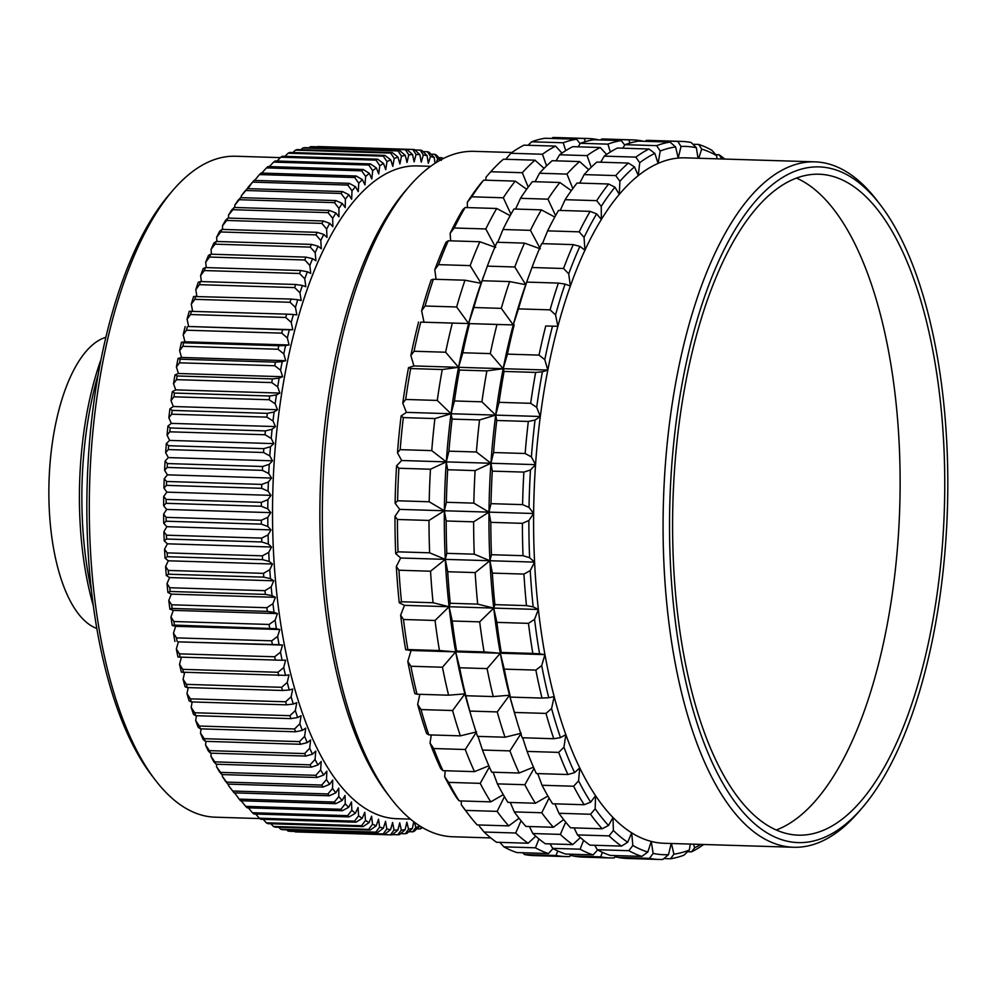 <?xml version="1.0" encoding="UTF-8"?>
<svg xmlns="http://www.w3.org/2000/svg" width="997" height="997" viewBox="0 0 997 997"><rect width="100%" height="100%" fill="white"/><g stroke="black" fill="none" stroke-linecap="round" stroke-linejoin="round"><path stroke-width="1.5" d="M776.314 829.978A330.63 135.816 91.8 0 0 895.543 398.289A330.63 135.816 91.8 0 0 796.391 178.027M677.162 609.715A330.63 135.816 -88.2 0 1 818.849 174.213A330.63 135.816 -88.2 0 1 940.183 399.672A330.63 135.816 -88.2 0 1 798.485 835.162A330.63 135.816 -88.2 0 1 677.162 609.715M674.234 612.046A337.971 138.832 91.8 0 0 861.894 808.206A337.971 138.832 91.8 0 0 943.112 397.329A337.971 138.832 91.8 0 0 880.488 205.033A337.971 138.832 91.8 0 0 725.031 247.842A337.971 138.832 91.8 0 0 674.234 612.046M880.488 205.033L877.061 200.547A342.868 140.839 91.8 0 0 814.773 161.838A342.868 140.839 91.8 0 0 667.816 613.467A342.868 140.839 91.8 0 0 793.649 847.263A342.868 140.839 91.8 0 0 858.205 812.468L861.894 808.206M814.773 161.838L685.313 157.85A342.868 140.839 91.8 0 0 678.209 158.074A342.868 140.839 91.8 0 0 658.082 163.396A342.868 140.839 91.8 0 0 638.304 175.584A342.868 140.839 91.8 0 0 619.274 194.403A342.868 140.839 91.8 0 0 601.365 219.44A342.868 140.839 91.8 0 0 584.94 250.197A342.868 140.839 91.8 0 0 570.359 286.064A342.868 140.839 91.8 0 0 557.896 326.293A342.868 140.839 91.8 0 0 547.814 370.061A342.868 140.839 91.8 0 0 540.312 416.497A342.868 140.839 91.8 0 0 535.551 464.639A342.868 140.839 91.8 0 0 533.632 513.505A342.868 140.839 91.8 0 0 534.579 562.121A342.868 140.839 91.8 0 0 538.368 609.479A342.868 140.839 91.8 0 0 544.948 654.618A342.868 140.839 91.8 0 0 554.17 696.616A342.868 140.839 91.8 0 0 565.835 734.627A342.868 140.839 91.8 0 0 579.731 767.877A342.868 140.839 91.8 0 0 595.558 795.681A342.868 140.839 91.8 0 0 612.993 817.49A342.868 140.839 91.8 0 0 631.687 832.831A342.868 140.839 91.8 0 0 651.265 841.418A342.868 140.839 91.8 0 0 664.201 843.275L793.649 847.263M698.025 158.249L696.367 147.718A354.296 145.537 91.8 0 0 681.026 146.472L678.209 158.074L675.617 146.958A354.296 145.537 91.8 0 0 660.213 151.046L658.082 163.396L654.855 153.401A354.296 145.537 91.8 0 0 639.713 162.735L638.304 175.584L634.491 166.898A354.296 145.537 91.8 0 0 619.91 181.292L619.274 194.403L614.95 187.199A354.296 145.537 91.8 0 0 601.228 206.367L601.365 219.44L596.617 213.869A354.296 145.537 91.8 0 0 584.055 237.423L584.94 250.197L579.88 246.384A354.296 145.537 91.8 0 0 568.714 273.826L570.359 286.064L565.075 284.07A354.296 145.537 91.8 0 0 555.541 314.865L557.896 326.293L552.5 326.156A354.296 145.537 91.8 0 0 544.786 359.668L547.814 370.061L542.418 371.806A354.296 145.537 91.8 0 0 536.685 407.349L540.312 416.497L535.04 420.061A354.296 145.537 91.8 0 0 531.389 456.925L535.551 464.639L530.491 469.973A354.296 145.537 91.8 0 0 529.021 507.386L533.632 513.505L528.884 520.496A354.296 145.537 91.8 0 0 529.606 557.709L534.579 562.121L530.242 570.608A354.296 145.537 91.8 0 0 533.158 606.861L538.368 609.479L534.554 619.311A354.296 145.537 91.8 0 0 539.576 653.858L544.948 654.618L541.707 665.585A354.296 145.537 91.8 0 0 548.761 697.738L554.17 696.616L551.578 708.506A354.296 145.537 91.8 0 0 560.513 737.606L565.835 734.627L563.953 747.189A354.296 145.537 91.8 0 0 574.584 772.638L579.731 767.877L578.584 780.85A354.296 145.537 91.8 0 0 590.698 802.136L595.558 795.681L595.172 808.804A354.296 145.537 91.8 0 0 608.519 825.491L612.993 817.49L613.379 830.489A354.296 145.537 91.8 0 0 627.686 842.241L631.687 832.831L632.833 845.456A354.296 145.537 91.8 0 0 647.813 852.024L651.265 841.418L653.147 853.407A354.296 145.537 91.8 0 0 668.489 854.666L671.205 843.487M716.968 158.822L716.681 155.669A354.296 145.537 91.8 0 0 701.701 149.101L698.723 158.261M693.513 844.172L694.66 847.724A354.296 145.537 91.8 0 0 700.854 844.409M671.417 843.499L673.897 854.167A354.296 145.537 91.8 0 0 689.301 850.08L690.335 844.085M533.158 606.861L526.466 605.615L494.886 604.643L493.739 608.095L538.368 609.479M530.242 570.608L523.936 574.085A359.207 147.556 91.8 0 0 526.466 605.615M534.579 562.121L489.938 560.738L492.356 573.113L523.936 574.085M529.606 557.709L523.026 555.69L491.446 554.718L489.938 560.738A342.868 140.839 91.8 0 0 493.739 608.095L496.88 622.377L528.46 623.349A359.207 147.556 91.8 0 0 532.834 653.409L501.254 652.437L500.307 653.234L504.283 669.137L535.863 670.109A359.207 147.556 91.8 0 0 542.007 698.074L510.414 697.102L509.529 695.245L514.427 712.444L546.007 713.416A359.207 147.556 91.8 0 0 553.784 738.727L522.191 737.755A359.207 147.556 -88.2 0 1 516.708 720.42A359.207 147.556 -88.2 0 1 514.427 712.444M528.884 520.496L522.403 523.325A359.207 147.556 91.8 0 0 523.026 555.69M533.632 513.505L488.991 512.134L490.811 522.353L522.403 523.325M529.021 507.386L522.59 504.632L491.01 503.659L488.991 512.134A342.868 140.839 91.8 0 0 489.938 560.738L475.17 572.59A359.207 147.556 91.8 0 0 477.7 604.12L493.739 608.095A342.868 140.839 91.8 0 0 500.307 653.234A342.868 140.839 91.8 0 0 509.529 695.245A342.868 140.839 91.8 0 0 513.654 710.113L516.708 720.42M530.491 469.973L523.874 472.104A359.207 147.556 91.8 0 0 522.59 504.632M535.551 464.639L490.923 463.256L492.294 471.132L523.874 472.104M531.389 456.925L525.157 453.498L493.565 452.526L490.923 463.256A342.868 140.839 91.8 0 0 488.991 512.134L473.637 521.83A359.207 147.556 91.8 0 0 474.26 554.182L489.938 560.738L445.298 559.367L447.715 571.742A359.207 147.556 91.8 0 0 450.245 603.272L449.099 606.724L493.739 608.095L479.694 621.854A359.207 147.556 91.8 0 0 484.068 651.901L500.307 653.234L487.097 668.613A359.207 147.556 91.8 0 0 493.241 696.579L509.529 695.245L497.241 711.92A359.207 147.556 91.8 0 0 505.018 737.219L521.207 733.256L509.916 750.891A359.207 147.556 91.8 0 0 519.163 773.024L533.495 767.167M535.04 420.061L528.323 421.444A359.207 147.556 91.8 0 0 525.157 453.498M540.312 416.497L495.683 415.113L496.743 420.472L528.323 421.444M536.685 407.349L530.678 403.311L499.086 402.339L495.683 415.113A342.868 140.839 91.8 0 0 490.923 463.256L475.108 470.596A359.207 147.556 91.8 0 0 473.824 503.136L488.991 512.134L444.35 510.763L446.182 520.982A359.207 147.556 91.8 0 0 446.806 553.347L445.298 559.367A342.868 140.839 91.8 0 0 449.099 606.724L452.239 621.006A359.207 147.556 91.8 0 0 456.614 651.053L455.679 651.864L459.642 667.766A359.207 147.556 91.8 0 0 465.786 695.732L469.786 711.073A359.207 147.556 91.8 0 0 472.067 719.036A359.207 147.556 91.8 0 0 477.563 736.372L505.018 737.219M542.418 371.806L535.663 372.404A359.207 147.556 91.8 0 0 530.678 403.311M547.814 370.061L503.173 368.691L504.083 371.432L535.663 372.404M544.786 359.668L539.041 355.106L507.448 354.134L503.173 368.691A342.868 140.839 91.8 0 0 495.683 415.113L479.557 419.949A359.207 147.556 91.8 0 0 476.392 451.99L490.923 463.256L446.282 461.885L447.653 469.749A359.207 147.556 91.8 0 0 446.369 502.289L444.35 510.763A342.868 140.839 91.8 0 0 445.298 559.367L430.542 571.219A359.207 147.556 91.8 0 0 433.072 602.736L449.099 606.724A342.868 140.839 91.8 0 0 455.679 651.864A342.868 140.839 91.8 0 0 464.889 693.875A342.868 140.839 91.8 0 0 469.026 708.73L472.067 719.036M552.5 326.156L545.745 325.969A359.207 147.556 91.8 0 0 539.041 355.106M557.896 326.293L545.745 325.969M555.541 314.865L550.07 309.855L518.49 308.883L513.256 324.91A342.868 140.839 91.8 0 0 503.173 368.691L486.897 370.896A359.207 147.556 91.8 0 0 481.912 401.816L495.683 415.113L451.043 413.743L452.102 419.101A359.207 147.556 91.8 0 0 448.937 451.155L446.282 461.885A342.868 140.839 91.8 0 0 444.35 510.763L428.997 520.446A359.207 147.556 91.8 0 0 429.632 552.812L445.298 559.367L400.657 557.996L396.332 566.483L398.95 570.234A359.207 147.556 91.8 0 0 401.479 601.764L399.236 602.736L404.458 605.353L449.099 606.724L435.053 620.47A359.207 147.556 91.8 0 0 439.44 650.53L455.679 651.864L442.469 667.23A359.207 147.556 91.8 0 0 448.6 695.196L464.889 693.875L452.601 710.537A359.207 147.556 91.8 0 0 460.377 735.848L476.566 731.885L465.275 749.507A359.207 147.556 91.8 0 0 474.522 771.641L488.854 765.783M565.075 284.07L558.37 283.086A359.207 147.556 91.8 0 0 550.07 309.855M568.714 273.826L563.554 268.492L531.974 267.52L525.718 284.681L526.79 282.101L558.37 283.086M579.88 246.384L573.263 244.614A359.207 147.556 91.8 0 0 563.554 268.492M531.974 267.52A359.207 147.556 -88.2 0 1 541.683 243.642L573.263 244.614M584.055 237.423L579.207 231.84L547.627 230.868L542.393 243.667M596.617 213.869L590.137 211.364A359.207 147.556 91.8 0 0 579.207 231.84M547.627 230.868A359.207 147.556 -88.2 0 1 558.557 210.392L590.137 211.364M601.228 206.367L596.717 200.659L565.137 199.687L560.202 210.442M614.95 187.199L608.644 183.996A359.207 147.556 91.8 0 0 596.717 200.659M565.137 199.687A359.207 147.556 -88.2 0 1 577.051 183.024L608.644 183.996M619.91 181.292L615.722 175.584L584.142 174.612L579.743 183.099M634.491 166.898L628.397 163.059A359.207 147.556 91.8 0 0 615.722 175.584M584.142 174.612A359.207 147.556 -88.2 0 1 596.817 162.087L628.397 163.059M639.713 162.735L635.837 157.127L604.257 156.143A359.207 147.556 91.8 0 1 617.43 148.03L649.01 149.002L654.855 153.401M604.257 156.143L600.692 162.212M649.01 149.002A359.207 147.556 91.8 0 0 635.837 157.127M660.213 151.046L656.662 145.649L625.082 144.677L622.714 148.192M675.617 146.958L670.059 142.097A359.207 147.556 91.8 0 0 656.662 145.649M625.082 144.677A359.207 147.556 -88.2 0 1 638.479 141.125L670.059 142.097M681.026 146.472L677.761 141.387L646.181 140.415L645.458 141.337M696.367 147.718L691.108 142.484A359.207 147.556 91.8 0 0 681.362 141.4A359.207 147.556 91.8 0 0 677.761 141.387M701.701 149.101L698.698 144.44L692.903 144.266M716.681 155.669L711.733 150.161A359.207 147.556 91.8 0 0 698.698 144.44M721.828 158.884L719.074 154.747L715.771 154.647M724.819 159.071A359.207 147.556 91.8 0 0 719.074 154.747M694.66 847.724L691.582 851.849A359.207 147.556 91.8 0 0 703.695 844.496M687.581 851.725L691.582 851.849M689.301 850.08L683.93 855.202A359.207 147.556 91.8 0 1 670.532 858.753L673.897 854.167M663.902 858.554L670.532 858.753M668.489 854.666L662.831 859.464A359.207 147.556 91.8 0 1 659.229 859.451L627.649 858.479A359.207 147.556 -88.2 0 1 617.903 857.395L649.483 858.367A359.207 147.556 91.8 0 0 659.229 859.451M653.147 853.407L649.483 858.367M616.744 855.625L617.903 857.395M647.813 852.024L641.881 856.411L610.301 855.426A359.207 147.556 -88.2 0 1 597.278 849.718L628.858 850.69A359.207 147.556 91.8 0 0 641.881 856.411M632.833 845.456L628.858 850.69M594.773 845.282L597.278 849.718M627.686 842.241L621.517 846.104L589.937 845.132A359.207 147.556 -88.2 0 1 577.487 834.913L609.08 835.885A359.207 147.556 91.8 0 0 621.517 846.104M613.379 830.489L609.08 835.885M574.073 827.896L577.487 834.913M608.519 825.491L602.151 828.769L570.558 827.797A359.207 147.556 -88.2 0 1 558.956 813.278L590.536 814.25A359.207 147.556 91.8 0 0 602.151 828.769M595.172 808.804L590.536 814.25M554.943 803.844L558.956 813.278M590.698 802.136L584.155 804.741L552.575 803.769A359.207 147.556 -88.2 0 1 542.044 785.262L573.624 786.234A359.207 147.556 91.8 0 0 584.155 804.741M578.584 780.85L573.624 786.234M537.707 773.597L542.044 785.262M574.584 772.638L567.929 774.519L536.349 773.547A359.207 147.556 -88.2 0 1 527.101 751.414L558.681 752.386A359.207 147.556 91.8 0 0 567.929 774.519M563.953 747.189L558.681 752.386M522.652 737.768L527.101 751.414M560.513 737.606L553.784 738.727M551.578 708.506L546.007 713.416M548.761 697.738L542.007 698.074M541.707 665.585L535.863 670.109M544.948 654.618L411.038 650.493L407.798 661.46L410.876 666.258A359.207 147.556 91.8 0 0 417.02 694.224L414.852 693.613A354.296 145.537 -88.2 0 1 407.798 661.46M539.576 653.858L532.834 653.409M534.554 619.311L528.46 623.349M494.886 604.643A359.207 147.556 -88.2 0 1 492.356 573.113M491.446 554.718A359.207 147.556 -88.2 0 1 490.811 522.353M491.01 503.659A359.207 147.556 -88.2 0 1 492.294 471.132M493.565 452.526A359.207 147.556 -88.2 0 1 496.743 420.472M499.086 402.339A359.207 147.556 -88.2 0 1 504.083 371.432M507.448 354.134A359.207 147.556 -88.2 0 1 514.165 324.997M518.49 308.883A359.207 147.556 -88.2 0 1 526.79 282.101M528.51 276.979L526.865 281.49A342.868 140.839 91.8 0 0 525.718 284.681A342.868 140.839 91.8 0 0 513.256 324.91L496.98 324.461A359.207 147.556 91.8 0 0 490.275 353.611L503.173 368.691L458.545 367.307L459.443 370.061A359.207 147.556 91.8 0 0 454.458 400.968L451.043 413.743A342.868 140.839 91.8 0 0 446.282 461.885L430.467 469.226A359.207 147.556 91.8 0 0 429.184 501.765L444.35 510.763L399.71 509.38L394.974 516.371L397.417 519.474A359.207 147.556 91.8 0 0 398.04 551.84L395.697 553.584L400.657 557.996M646.181 140.415A359.207 147.556 -88.2 0 1 649.77 140.427L681.362 141.4M510.414 697.102A359.207 147.556 -88.2 0 1 504.283 669.137M501.254 652.437A359.207 147.556 -88.2 0 1 496.88 622.377M554.793 217.034L541.371 209.856A359.207 147.556 91.8 0 0 530.441 230.344L540.312 248.826L524.497 243.118A359.207 147.556 91.8 0 0 514.788 266.984L525.718 284.681L509.604 281.578A359.207 147.556 91.8 0 0 501.304 308.36L513.256 324.91L469.525 323.614A359.207 147.556 91.8 0 0 462.82 352.764L458.545 367.307A342.868 140.839 91.8 0 0 451.043 413.743L434.916 418.566A359.207 147.556 91.8 0 0 431.751 450.619L446.282 461.885L401.641 460.514L396.582 465.848L398.887 468.254A359.207 147.556 91.8 0 0 397.604 500.781L395.099 503.261L399.71 509.38M571.306 190.639L559.878 182.488A359.207 147.556 91.8 0 0 547.951 199.163L555.591 215.601M588.716 169.739L579.631 161.564A359.207 147.556 91.8 0 0 566.957 174.089L572.826 188.545M606.612 154.485L600.244 147.506A359.207 147.556 91.8 0 0 587.083 155.619L591.209 167.247M624.77 145.138L621.293 140.589A359.207 147.556 91.8 0 0 607.896 144.141L610.363 152.018M642.517 141.25L642.342 140.988A359.207 147.556 91.8 0 0 632.597 139.892A359.207 147.556 91.8 0 0 628.995 139.892L629.867 143.07M602.338 852.298L600.717 856.859A359.207 147.556 91.8 0 0 610.463 857.956A359.207 147.556 91.8 0 0 614.065 857.956L615.897 855.6M583.594 840.321L580.092 849.195A359.207 147.556 91.8 0 0 593.128 854.903L597.652 849.93M565.71 822.139L560.314 834.389A359.207 147.556 91.8 0 0 572.752 844.596L580.404 837.592M549.085 798.036L541.77 812.754A359.207 147.556 91.8 0 0 553.385 827.261L563.679 819.596M534.031 768.413L524.858 784.726A359.207 147.556 91.8 0 0 535.401 803.233L547.914 796.042M477.7 604.12L450.245 603.272M475.17 572.59L447.715 571.742M474.26 554.182L446.806 553.347M473.637 521.83L446.182 520.982M473.824 503.136L446.369 502.289M475.108 470.596L447.653 469.749M476.392 451.99L448.937 451.155M479.557 419.949L452.102 419.101M481.912 401.816L454.458 400.968M486.897 370.896L459.443 370.061M490.275 353.611L462.82 352.764M496.98 324.461L469.525 323.614M501.304 308.36L473.849 307.512L468.627 323.539A342.868 140.839 91.8 0 0 458.545 367.307L442.269 369.526A359.207 147.556 91.8 0 0 437.272 400.433L451.043 413.743L406.402 412.372L401.118 415.936L403.336 417.593A359.207 147.556 91.8 0 0 400.171 449.647L397.479 452.788L401.641 460.514M509.604 281.578L482.149 280.73A359.207 147.556 91.8 0 0 473.849 307.512M514.788 266.984L487.334 266.137L482.149 280.73M524.497 243.118L497.042 242.271A359.207 147.556 91.8 0 0 487.334 266.137M530.441 230.344L502.987 229.497L497.765 242.296M541.371 209.856L513.916 209.009A359.207 147.556 91.8 0 0 502.987 229.497M547.951 199.163L520.496 198.316L515.561 209.071M559.878 182.488L532.423 181.641A359.207 147.556 91.8 0 0 520.496 198.316M566.957 174.089L539.502 173.241L535.102 181.728M579.631 161.564L552.176 160.716A359.207 147.556 91.8 0 0 539.502 173.241M600.244 147.506L572.789 146.659A359.207 147.556 91.8 0 0 559.616 154.772L587.083 155.619M559.616 154.772L556.052 160.841M607.896 144.141L580.441 143.294L578.073 146.821M621.293 140.589L593.838 139.754A359.207 147.556 91.8 0 0 580.441 143.294M628.995 139.892L601.54 139.044L600.817 139.966M632.597 139.892L605.142 139.044A359.207 147.556 91.8 0 0 601.54 139.044M617.729 857.121L614.788 857.034M600.717 856.859L573.263 856.012A359.207 147.556 91.8 0 0 583.008 857.108L610.463 857.956M572.116 854.255L573.263 856.012M593.128 854.903L565.66 854.055A359.207 147.556 91.8 0 1 552.637 848.347L580.092 849.195M550.145 843.898L552.637 848.347M572.752 844.596L545.297 843.749A359.207 147.556 91.8 0 1 532.859 833.542L560.314 834.389M529.432 826.525L532.859 833.542M553.385 827.261L525.93 826.413A359.207 147.556 91.8 0 1 514.315 811.907L541.77 812.754M510.302 802.46L514.315 811.907M535.401 803.233L507.934 802.398A359.207 147.556 91.8 0 1 497.403 783.879L524.858 784.726M493.066 772.214L497.403 783.879M519.163 773.024L491.708 772.177A359.207 147.556 91.8 0 1 482.461 750.043L509.916 750.891M478.012 736.397L482.461 750.043M497.241 711.92L469.786 711.073M493.241 696.579L465.786 695.732M487.097 668.613L459.642 667.766M484.068 651.901L456.614 651.053M479.694 621.854L452.239 621.006M483.869 275.608L482.224 280.12A342.868 140.839 91.8 0 0 481.077 283.31A342.868 140.839 91.8 0 0 468.627 323.539L452.351 323.09A359.207 147.556 91.8 0 0 445.634 352.228L458.545 367.307L413.905 365.936L408.508 367.681L410.677 368.554A359.207 147.556 91.8 0 0 405.692 399.461L402.776 403.224L406.402 412.372M510.152 215.651L496.73 208.485A359.207 147.556 91.8 0 0 485.801 228.961L495.671 247.455L479.856 241.735A359.207 147.556 91.8 0 0 470.148 265.613L481.077 283.31L464.963 280.207A359.207 147.556 91.8 0 0 456.663 306.976L468.627 323.539L420.759 322.118A359.207 147.556 91.8 0 0 414.054 351.256L410.876 355.543L413.905 365.936M526.665 189.268L515.237 181.118A359.207 147.556 91.8 0 0 503.311 197.78L510.95 214.218M544.075 168.356L535.003 160.193A359.207 147.556 91.8 0 0 522.328 172.705L528.198 187.174M561.972 153.102L555.616 146.123A359.207 147.556 91.8 0 0 542.443 154.248L546.58 165.863M580.129 143.755L576.652 139.219A359.207 147.556 91.8 0 0 563.255 142.77L565.723 150.634M597.876 139.879L597.702 139.605A359.207 147.556 91.8 0 0 587.956 138.521A359.207 147.556 91.8 0 0 584.354 138.508L585.227 141.686M557.697 850.927L556.077 855.488A359.207 147.556 91.8 0 0 565.835 856.573A359.207 147.556 91.8 0 0 569.424 856.585L571.256 854.23M538.953 838.938L535.451 847.811A359.207 147.556 91.8 0 0 548.487 853.532L553.011 848.547M521.082 820.768L515.673 833.006A359.207 147.556 91.8 0 0 528.123 843.225L535.763 836.209M504.445 796.665L497.142 811.371A359.207 147.556 91.8 0 0 508.744 825.89L519.038 818.225M489.39 767.029L480.218 783.355A359.207 147.556 91.8 0 0 490.761 801.862L503.286 794.671M433.072 602.736L401.479 601.764M430.542 571.219L398.95 570.234M429.632 552.812L398.04 551.84M428.997 520.446L397.417 519.474M429.184 501.765L397.604 500.781M430.467 469.226L398.887 468.254M431.751 450.619L400.171 449.647M434.916 418.566L403.336 417.593M437.272 400.433L405.692 399.461M442.269 369.526L410.677 368.554M445.634 352.228L414.054 351.256M452.351 323.09L420.759 322.118M456.663 306.976L425.083 306.004L421.631 310.728L423.987 322.156M464.963 280.207L433.383 279.235A359.207 147.556 91.8 0 0 425.083 306.004M421.631 310.728A354.296 145.537 -88.2 0 1 431.165 279.945L433.383 279.235M470.148 265.613L438.568 264.641L434.804 269.701L436.088 279.31M479.856 241.735L448.276 240.763A359.207 147.556 91.8 0 0 438.568 264.641M434.804 269.701A354.296 145.537 -88.2 0 1 445.971 242.259L448.276 240.763M485.801 228.961L454.221 227.989L450.146 233.298L450.669 240.838M496.73 208.485L465.15 207.513A359.207 147.556 91.8 0 0 454.221 227.989M450.146 233.298A354.296 145.537 -88.2 0 1 462.708 209.744L465.15 207.513M503.311 197.78L471.731 196.808L467.319 202.241L467.369 207.575M515.237 181.118L483.657 180.145A359.207 147.556 91.8 0 0 471.731 196.808M467.319 202.241A354.296 145.537 -88.2 0 1 481.028 183.074L483.657 180.145M522.328 172.705L490.736 171.733L486 177.167L485.851 180.208M535.003 160.193L503.41 159.208A359.207 147.556 91.8 0 0 490.736 171.733M555.616 146.123L524.023 145.151A359.207 147.556 91.8 0 0 510.863 153.264L542.443 154.248M510.863 153.264L505.728 159.283M563.255 142.77L531.675 141.798L528.024 145.275M576.652 139.219L545.072 138.247A359.207 147.556 91.8 0 0 531.675 141.798M584.354 138.508L552.774 137.536L551.702 138.446M587.956 138.521L556.376 137.549A359.207 147.556 91.8 0 0 552.774 137.536M573.088 855.75L570.147 855.663M556.077 855.488L524.497 854.516A359.207 147.556 91.8 0 0 534.242 855.6L565.835 856.573M522.702 852.734L524.497 854.516M548.487 853.532L516.907 852.56A359.207 147.556 91.8 0 1 503.871 846.839L535.451 847.811M499.846 842.353L503.871 846.839M528.123 843.225L496.531 842.253A359.207 147.556 91.8 0 1 484.093 832.034L515.673 833.006M479.42 824.98L479.457 826.363L484.093 832.034M508.744 825.89L477.164 824.918A359.207 147.556 91.8 0 1 468.989 815.048A359.207 147.556 91.8 0 1 465.549 810.399L497.142 811.371M461.362 800.952L461.25 804.679L465.549 810.399M490.761 801.862L459.181 800.89L456.776 798.011A354.296 145.537 -88.2 0 1 444.662 776.725L448.638 782.383A359.207 147.556 91.8 0 0 459.181 800.89M480.218 783.355L448.638 782.383M445.198 770.743L444.662 776.725M474.522 771.641L442.942 770.669L440.674 768.513A354.296 145.537 -88.2 0 1 430.031 743.064L433.695 748.535A359.207 147.556 91.8 0 0 442.942 770.669M465.275 749.507L433.695 748.535M431.252 734.951L430.031 743.064M460.377 735.848L428.797 734.876L426.604 733.48A354.296 145.537 -88.2 0 1 417.656 704.381L421.021 709.565A359.207 147.556 91.8 0 0 428.797 734.876M452.601 710.537L421.021 709.565M419.862 694.311L417.656 704.381M448.6 695.196L417.02 694.224M442.469 667.23L410.876 666.258M439.44 650.53L407.848 649.558L405.667 649.732L411.038 650.493M435.053 620.47L403.473 619.498A359.207 147.556 91.8 0 0 407.848 649.558M404.458 605.353L400.632 615.186L403.473 619.498M399.236 602.736A354.296 145.537 -88.2 0 1 396.332 566.483M395.697 553.584A354.296 145.537 -88.2 0 1 394.974 516.371M395.099 503.261A354.296 145.537 -88.2 0 1 396.582 465.848M397.479 452.788A354.296 145.537 -88.2 0 1 401.118 415.936M402.776 403.224A354.296 145.537 -88.2 0 1 408.508 367.681M410.876 355.543A354.296 145.537 -88.2 0 1 418.59 322.031M468.989 815.048L465.562 810.573A354.296 145.537 -88.2 0 1 461.25 804.679M405.667 649.732A354.296 145.537 -88.2 0 1 400.632 615.186M511.91 152.504L474.036 151.345A342.868 140.839 91.8 0 0 409.48 186.14A342.868 140.839 91.8 0 0 327.091 602.961A342.868 140.839 91.8 0 0 390.625 798.061A342.868 140.839 91.8 0 0 452.912 836.77L490.786 837.929M409.48 186.14L405.779 190.402A337.971 138.832 91.8 0 0 324.573 601.278A337.971 138.832 91.8 0 0 387.197 793.575L390.625 798.061M430.604 166.337L416.995 165.913A326.542 134.134 91.8 0 0 277.041 596.032A326.542 134.134 91.8 0 0 396.881 818.699L410.49 819.123M435.028 163.284L434.243 157.563A337.971 138.832 91.8 0 0 430.505 156.442L428.311 163.321L427.065 155.632A337.971 138.832 91.8 0 0 423.301 154.996L421.245 162.125L419.837 154.622A337.971 138.832 91.8 0 0 416.048 154.473L414.141 161.826L412.571 154.547A337.971 138.832 91.8 0 0 408.758 154.871L407.025 162.436L405.281 155.395A337.971 138.832 91.8 0 0 401.479 156.205L399.897 163.957L398.002 157.165A337.971 138.832 91.8 0 0 394.214 158.461L392.793 166.374L390.749 159.856A337.971 138.832 91.8 0 0 386.973 161.626L385.727 169.677L383.533 163.458A337.971 138.832 91.8 0 0 379.795 165.689L378.71 173.877L376.392 167.957A337.971 138.832 91.8 0 0 372.691 170.661L371.781 178.949L369.326 173.353A337.971 138.832 91.8 0 0 365.675 176.506L364.952 184.869L362.36 179.61A337.971 138.832 91.8 0 0 358.783 183.224L358.235 191.636L355.53 186.738A337.971 138.832 91.8 0 0 352.016 190.788L351.642 199.226L348.825 194.689A337.971 138.832 91.8 0 0 345.398 199.176L345.211 207.625L342.295 203.475A337.971 138.832 91.8 0 0 338.943 208.373L338.943 216.798L335.927 213.034A337.971 138.832 91.8 0 0 332.686 218.343L332.861 226.73L329.77 223.365A337.971 138.832 91.8 0 0 326.63 229.061L326.991 237.398L323.813 234.445A337.971 138.832 91.8 0 0 320.785 240.501L321.333 248.752L318.08 246.209A337.971 138.832 91.8 0 0 315.189 252.64L315.912 260.778L312.597 258.672A337.971 138.832 91.8 0 0 309.843 265.426L310.74 273.44L307.375 271.757A337.971 138.832 91.8 0 0 304.758 278.836L305.83 286.7L302.427 285.454A337.971 138.832 91.8 0 0 299.947 292.831L301.194 300.521L297.754 299.711A337.971 138.832 91.8 0 0 295.436 307.375L296.857 314.878L293.392 314.504A337.971 138.832 91.8 0 0 291.236 322.43L292.806 329.708L289.342 329.783A337.971 138.832 91.8 0 0 287.348 337.946L289.08 344.987L285.603 345.51A337.971 138.832 91.8 0 0 283.784 353.885L285.678 360.677L282.201 361.637A337.971 138.832 91.8 0 0 280.568 370.199L282.612 376.716L279.148 378.125A337.971 138.832 91.8 0 0 277.689 386.861L279.87 393.08L276.443 394.912A337.971 138.832 91.8 0 0 275.16 403.797L277.49 409.717L274.088 411.985A337.971 138.832 91.8 0 0 273.004 420.983L275.459 426.579L272.106 429.271A337.971 138.832 91.8 0 0 271.209 438.368L273.801 443.615L270.486 446.718A337.971 138.832 91.8 0 0 269.788 455.891L272.493 460.801L269.24 464.303A337.971 138.832 91.8 0 0 268.741 473.525L271.558 478.062L268.38 481.962A337.971 138.832 91.8 0 0 268.081 491.197L270.997 495.359L267.894 499.647A337.971 138.832 91.8 0 0 267.794 508.881L270.798 512.645L267.794 517.318A337.971 138.832 91.8 0 0 267.881 526.516L270.985 529.881L268.068 534.915A337.971 138.832 91.8 0 0 268.367 544.063L271.545 547.017L268.729 552.4A337.971 138.832 91.8 0 0 269.215 561.461L272.468 564.003L269.763 569.711A337.971 138.832 91.8 0 0 270.449 578.684L273.764 580.79L271.172 586.822A337.971 138.832 91.8 0 0 272.056 595.658L275.421 597.328L272.954 603.671A337.971 138.832 91.8 0 0 274.038 612.345L277.44 613.591L275.11 620.209A337.971 138.832 91.8 0 0 276.381 628.708L279.808 629.518L277.627 636.398A337.971 138.832 91.8 0 0 279.073 644.698L282.537 645.059L280.493 652.188A337.971 138.832 91.8 0 0 282.126 660.263L285.603 660.188L283.709 667.554A337.971 138.832 91.8 0 0 285.516 675.38L288.993 674.857L287.261 682.422A337.971 138.832 91.8 0 0 289.242 689.986L292.719 689.027L291.136 696.778A337.971 138.832 91.8 0 0 293.292 704.056L296.757 702.661L295.336 710.574A337.971 138.832 91.8 0 0 297.654 717.541L301.082 715.709L299.835 723.772A337.971 138.832 91.8 0 0 302.303 730.415L305.718 728.146L304.633 736.334A337.971 138.832 91.8 0 0 307.25 742.628L310.615 739.948L309.706 748.224A337.971 138.832 91.8 0 0 312.472 754.168L315.775 751.065L315.052 759.415A337.971 138.832 91.8 0 0 317.943 764.973L321.196 761.471L320.648 769.883A337.971 138.832 91.8 0 0 323.664 775.043L326.854 771.142L326.48 779.579A337.971 138.832 91.8 0 0 329.621 784.327L332.724 780.04L332.537 788.49A337.971 138.832 91.8 0 0 335.777 792.827L338.793 788.153L338.793 796.591A337.971 138.832 91.8 0 0 342.133 800.491L345.049 795.456L345.236 803.856A337.971 138.832 91.8 0 0 348.663 807.308L351.48 801.937L351.841 810.274A337.971 138.832 91.8 0 0 355.368 813.278L358.073 807.558L358.608 815.808A337.971 138.832 91.8 0 0 362.198 818.35L364.79 812.318L365.513 820.469A337.971 138.832 91.8 0 0 369.152 822.537L371.619 816.207L372.517 824.22A337.971 138.832 91.8 0 0 376.218 825.815L378.548 819.198L379.62 827.061A337.971 138.832 91.8 0 0 383.359 828.183L385.552 821.304L386.799 828.993A337.971 138.832 91.8 0 0 390.575 829.629L392.619 822.5L394.027 829.99A337.971 138.832 91.8 0 0 397.828 830.152L399.722 822.799L401.305 830.077A337.971 138.832 91.8 0 0 405.106 829.741L406.851 822.176L408.583 829.23A337.971 138.832 91.8 0 0 412.397 828.42L413.755 821.715M414.403 822.201L415.861 827.46A337.971 138.832 91.8 0 0 419.662 826.164L419.712 825.877M440.5 160.006A337.971 138.832 91.8 0 0 437.658 158.81L436.374 162.436M304.633 736.334L299.461 741.618A342.868 140.839 91.8 0 0 300.558 744.273L307.25 742.628M201.045 728.869L200.484 733.119L204.235 738.69L299.461 741.618M302.303 730.415L295.586 731.773L200.36 728.844L198.154 727.199A337.971 138.832 -88.2 0 1 195.686 720.557L199.313 726.04L294.551 728.981A342.868 140.839 91.8 0 0 295.586 731.773M299.835 723.772L294.551 728.981M196.434 715.709L195.686 720.557M297.654 717.541L290.9 718.625L195.674 715.684L193.493 714.338A337.971 138.832 -88.2 0 1 191.175 707.372L194.702 712.755L289.928 715.684A342.868 140.839 91.8 0 0 290.9 718.625M295.336 710.574L289.928 715.684M192.147 701.938L191.175 707.372M293.292 704.056L286.525 704.842L191.299 701.913L189.131 700.854A337.971 138.832 -88.2 0 1 186.987 693.576L190.402 698.847L285.628 701.776A342.868 140.839 91.8 0 0 286.525 704.842M291.136 696.778L285.628 701.776M188.209 687.581L186.987 693.576M289.242 689.986L282.475 690.485L187.249 687.556L185.093 686.783A337.971 138.832 -88.2 0 1 183.099 679.219L186.414 684.366L281.64 687.307A342.868 140.839 91.8 0 0 282.475 690.485M287.261 682.422L281.64 687.307M184.607 672.688L183.099 679.219M285.516 675.38L181.367 672.165A337.971 138.832 -88.2 0 1 179.547 664.338L182.75 669.348L277.989 672.29A342.868 140.839 91.8 0 0 278.749 675.592M283.709 667.554L277.989 672.29M181.367 657.285L179.547 664.338M282.126 660.263L177.977 657.06A337.971 138.832 -88.2 0 1 176.332 648.985L179.448 653.845L274.674 656.774A342.868 140.839 91.8 0 0 275.359 660.188M280.493 652.188L274.674 656.774M282.537 645.059L178.388 641.856L176.332 648.985M279.073 644.698L178.388 641.856M277.627 636.398L271.707 640.822A342.868 140.839 91.8 0 0 272.318 644.324M279.808 629.518L175.659 626.303L173.466 633.182L176.481 637.881L271.707 640.822M276.381 628.708L174.413 625.107L172.219 625.493L175.659 626.303M275.11 620.209L269.103 624.458A342.868 140.839 91.8 0 0 269.639 628.035M277.44 613.591L173.291 610.376L170.961 616.993L173.877 621.517L269.103 624.458M274.038 612.345L267.321 611.385L172.095 608.444L169.876 609.142L173.291 610.376M272.954 603.671L266.86 607.721A342.868 140.839 91.8 0 0 267.321 611.385M275.421 597.328L171.26 594.125L168.805 600.456L171.634 604.793L266.86 607.721M272.056 595.658L265.364 594.399L170.138 591.47L167.907 592.442L171.26 594.125M271.172 586.822L264.99 590.673A342.868 140.839 91.8 0 0 265.364 594.399M273.764 580.79L169.602 577.575L167.022 583.606L169.764 587.744L264.99 590.673M270.449 578.684L263.794 577.138L168.568 574.21L166.3 575.468L169.602 577.575M269.763 569.711L263.507 573.362A342.868 140.839 91.8 0 0 263.794 577.138M272.468 564.003L168.306 560.788L165.602 566.508L168.281 570.434L263.507 573.362M269.215 561.461L262.597 559.641L167.371 556.712L165.066 558.258L168.306 560.788M268.729 552.4L262.398 555.827A342.868 140.839 91.8 0 0 262.597 559.641M271.545 547.017L167.384 543.814L164.567 549.185L167.16 552.886L262.398 555.827M268.367 544.063L261.787 541.969L166.561 539.028L164.206 540.86L167.384 543.814M268.068 534.915L261.663 538.106A342.868 140.839 91.8 0 0 261.787 541.969M270.985 529.881L166.835 526.678L163.907 531.7L166.437 535.177L261.663 538.106M267.881 526.516L261.364 524.148L166.138 521.219L163.732 523.313L166.835 526.678M267.794 517.318L261.326 520.272A342.868 140.839 91.8 0 0 261.364 524.148M270.798 512.645L166.649 509.442L163.633 514.103L166.1 517.343L261.326 520.272M267.794 508.881L261.326 506.252L166.1 503.311L163.633 505.678L166.649 509.442M267.894 499.647L261.376 502.363A342.868 140.839 91.8 0 0 261.326 506.252M270.997 495.359L166.835 492.144L163.732 496.444L166.15 499.422L261.376 502.363M268.081 491.197L261.675 488.306L166.449 485.377L163.919 487.994L166.835 492.144M268.38 481.962L261.8 484.417A342.868 140.839 91.8 0 0 261.675 488.306M271.558 478.062L167.409 474.846L164.218 478.759L166.574 481.476L261.8 484.417M268.741 473.525L262.41 470.372L167.184 467.443L164.592 470.31L167.409 474.846M269.24 464.303L262.622 466.496A342.868 140.839 91.8 0 0 262.41 470.372M272.493 460.801L168.343 457.586L165.091 461.1L167.396 463.555L262.622 466.496M269.788 455.891L263.532 452.501L168.306 449.572L165.639 452.688L168.343 457.586M270.486 446.718L263.831 448.638A342.868 140.839 91.8 0 0 263.532 452.501M273.801 443.615L169.64 440.412L166.337 443.515L168.605 445.709L263.831 448.638M271.209 438.368L265.04 434.742L169.802 431.813L167.06 435.153L169.64 440.412M272.106 429.271L265.414 430.903A342.868 140.839 91.8 0 0 265.04 434.742M275.459 426.579L171.31 423.376L167.945 426.055L170.188 427.975L265.414 430.903M273.004 420.983L266.909 417.132L171.683 414.204L168.854 417.78L171.31 423.376M274.088 411.985L267.37 413.344A342.868 140.839 91.8 0 0 266.909 417.132M277.49 409.717L173.341 406.514L169.939 408.77L172.145 410.403L267.37 413.344M275.16 403.797L269.165 399.735L173.927 396.806L171.01 400.595L173.341 406.514M276.443 394.912L269.701 395.996A342.868 140.839 91.8 0 0 269.165 399.735M279.87 393.08L175.721 389.877L172.282 391.709L174.475 393.055L269.701 395.996M277.689 386.861L271.77 382.586L176.544 379.658L173.528 383.646L175.721 389.877M279.148 378.125L272.393 378.91A342.868 140.839 91.8 0 0 271.77 382.586M282.612 376.716L178.451 373.514L174.986 374.909L177.167 375.969L272.393 378.91M280.568 370.199L274.748 365.749L179.522 362.808L176.407 366.996L178.451 373.514M282.201 361.637L275.434 362.135A342.868 140.839 91.8 0 0 274.748 365.749M285.678 360.677L181.529 357.462L178.052 358.422L180.208 359.194L275.434 362.135M283.784 353.885L278.063 349.249L182.837 346.308L179.634 350.67L181.529 357.462M285.603 345.51L278.836 345.722A342.868 140.839 91.8 0 0 278.063 349.249M289.08 344.987L184.931 341.784L181.454 342.295L183.61 342.781L278.836 345.722M287.348 337.946L281.727 333.135L186.501 330.206L183.186 334.73L184.931 341.784M289.342 329.783L282.575 329.695A342.868 140.839 91.8 0 0 281.727 333.135M292.806 329.708L188.657 326.493L282.575 329.695M291.236 322.43L285.728 317.47L190.502 314.529L187.075 319.214L188.657 326.493M293.392 314.504L286.638 314.13A342.868 140.839 91.8 0 0 285.728 317.47M187.075 319.214A337.971 138.832 -88.2 0 1 189.243 311.301L286.638 314.13M295.436 307.375L290.04 302.278L194.814 299.337L191.287 304.172L192.62 311.226M297.754 299.711L291.012 299.05A342.868 140.839 91.8 0 0 290.04 302.278M191.287 304.172A337.971 138.832 -88.2 0 1 193.605 296.508L291.012 299.05M299.947 292.831L294.663 287.597L199.437 284.668L195.798 289.629L196.858 296.146M302.427 285.454L295.698 284.494A342.868 140.839 91.8 0 0 294.663 287.597M195.798 289.629A337.971 138.832 -88.2 0 1 198.266 282.238L200.472 281.553L295.698 284.494M304.758 278.836L299.574 273.49L204.348 270.561L200.596 275.633L201.419 281.59M307.375 271.757L300.683 270.511A342.868 140.839 91.8 0 0 299.574 273.49M200.596 275.633A337.971 138.832 -88.2 0 1 203.226 268.554L205.457 267.57L300.683 270.511M309.843 265.426L304.783 259.98L209.557 257.039L205.681 262.211L206.292 267.595M312.597 258.672L305.942 257.126A342.868 140.839 91.8 0 0 304.783 259.98M205.681 262.211A337.971 138.832 -88.2 0 1 208.448 255.456L210.716 254.198L305.942 257.126M315.189 252.64L310.241 247.106L215.016 244.165L211.04 249.424L211.464 254.223M318.08 246.209L311.463 244.402A342.868 140.839 91.8 0 0 310.241 247.106M211.04 249.424A337.971 138.832 -88.2 0 1 213.931 243.006L216.237 241.461L311.463 244.402M320.785 240.501L315.962 234.893L220.736 231.965L216.636 237.298L216.91 241.486M323.813 234.445L317.233 232.338A342.868 140.839 91.8 0 0 315.962 234.893M216.636 237.298A337.971 138.832 -88.2 0 1 219.652 231.229L222.007 229.41L317.233 232.338M326.63 229.061L321.919 223.403L226.693 220.462L222.468 225.845L222.63 229.422M329.77 223.365L323.24 220.998A342.868 140.839 91.8 0 0 321.919 223.403M222.468 225.845A337.971 138.832 -88.2 0 1 225.609 220.163L228.014 218.069L323.24 220.998M332.686 218.343L328.1 212.635L232.874 209.706L228.525 215.128L228.6 218.081M335.927 213.034L329.471 210.404A342.868 140.839 91.8 0 0 328.1 212.635M228.525 215.128A337.971 138.832 -88.2 0 1 231.778 209.831L234.245 207.463L329.471 210.404M338.943 208.373L334.481 202.64L239.255 199.712L234.794 205.158L234.794 207.488M342.295 203.475L335.889 200.571A342.868 140.839 91.8 0 0 334.481 202.64M234.794 205.158A337.971 138.832 -88.2 0 1 238.133 200.26L240.663 197.643L335.889 200.571M345.398 199.176L341.049 193.443L245.823 190.502L241.237 195.973L241.199 197.655M348.825 194.689L342.494 191.549A342.868 140.839 91.8 0 0 341.049 193.443M241.237 195.973A337.971 138.832 -88.2 0 1 244.676 191.486L247.268 188.62L342.494 191.549M352.016 190.788L347.791 185.056L252.565 182.127L247.804 188.632M355.53 186.738L349.274 183.348A342.868 140.839 91.8 0 0 347.791 185.056M252.565 182.127A342.868 140.839 -88.2 0 1 253.25 181.329A342.868 140.839 -88.2 0 1 254.048 180.407L349.274 183.348M358.783 183.224L354.67 177.516L259.444 174.575L254.596 180.432M362.36 179.61L356.191 175.995A342.868 140.839 91.8 0 0 354.67 177.516M259.444 174.575A342.868 140.839 -88.2 0 1 260.965 173.054L356.191 175.995M365.675 176.506L361.699 170.836L266.461 167.895L261.526 173.304M369.326 173.353L363.232 169.502A342.868 140.839 91.8 0 0 361.699 170.836M266.461 167.895A342.868 140.839 -88.2 0 1 268.006 166.561L363.232 169.502M372.691 170.661L368.828 165.041L273.602 162.1L268.529 167.459M376.392 167.957L370.386 163.894A342.868 140.839 91.8 0 0 368.828 165.041M273.602 162.1A342.868 140.839 -88.2 0 1 275.16 160.966L370.386 163.894M379.795 165.689L376.043 160.131L280.818 157.202L277.079 161.016M383.533 163.458L377.626 159.196A342.868 140.839 91.8 0 0 376.043 160.131M280.818 157.202A342.868 140.839 -88.2 0 1 282.4 156.255L377.626 159.196M386.973 161.626L383.334 156.143L288.108 153.202L284.93 156.33M390.749 159.856L384.929 155.395A342.868 140.839 91.8 0 0 383.334 156.143M288.108 153.202A342.868 140.839 -88.2 0 1 289.703 152.466L384.929 155.395M394.214 158.461L390.687 153.077L295.461 150.136L292.894 152.566M398.002 157.165L392.282 152.529A342.868 140.839 91.8 0 0 390.687 153.077M295.461 150.136A342.868 140.839 -88.2 0 1 297.056 149.587L392.282 152.529M401.479 156.205L398.065 150.933L302.839 147.992L300.944 149.712M405.281 155.395L399.672 150.584A342.868 140.839 91.8 0 0 398.065 150.933M302.839 147.992A342.868 140.839 -88.2 0 1 304.434 147.656L399.672 150.584M408.758 154.871L405.455 149.724L310.229 146.796L309.07 147.793M412.571 154.547L407.063 149.587A342.868 140.839 91.8 0 0 405.455 149.724M310.229 146.796A342.868 140.839 -88.2 0 1 311.837 146.646L407.063 149.587M416.048 154.473L412.833 149.463L317.258 146.821M419.837 154.622L414.44 149.525A342.868 140.839 91.8 0 0 413.032 149.463A342.868 140.839 91.8 0 0 412.833 149.463M423.301 154.996L420.186 150.123L414.902 149.961M427.065 155.632L421.781 150.397A342.868 140.839 91.8 0 0 420.186 150.123M430.505 156.442L427.501 151.743L423.002 151.594M434.243 157.563L429.071 152.205A342.868 140.839 91.8 0 0 427.501 151.743M437.658 158.81L434.729 154.286L430.966 154.161M441.347 160.405L436.287 154.959A342.868 140.839 91.8 0 0 434.729 154.286M442.618 158.872L441.883 157.75L438.805 157.651M443.279 158.548A342.868 140.839 91.8 0 0 441.883 157.75M422.329 827.485L421.606 828.208A342.868 140.839 91.8 0 1 420.011 828.943L421.482 826.987M416.821 828.856L420.011 828.943M419.662 826.164L414.253 831.274A342.868 140.839 91.8 0 1 412.658 831.822L415.861 827.46M408.77 831.697L412.658 831.822M412.397 828.42L406.876 833.417A342.868 140.839 91.8 0 1 405.281 833.754L408.583 829.23M400.644 833.617L405.281 833.754M405.106 829.741L399.485 834.626A342.868 140.839 91.8 0 1 397.878 834.763L401.305 830.077M392.469 834.589L397.878 834.763M397.828 830.152L392.108 834.888A342.868 140.839 91.8 0 1 391.908 834.888L296.682 831.947A342.868 140.839 -88.2 0 1 295.274 831.884L390.5 834.825A342.868 140.839 91.8 0 0 391.908 834.888M394.027 829.99L390.5 834.825M390.575 829.629L384.755 834.215L289.529 831.286A342.868 140.839 -88.2 0 1 287.934 831.012L383.16 833.953A342.868 140.839 91.8 0 0 384.755 834.215M386.799 828.993L383.16 833.953M286.712 829.816L287.934 831.012M383.359 828.183L377.439 832.607L282.213 829.678A342.868 140.839 -88.2 0 1 280.643 829.205L375.869 832.134A342.868 140.839 91.8 0 0 377.439 832.607M379.62 827.061L375.869 832.134M278.749 827.248L280.643 829.205M376.218 825.815L370.211 830.065L274.985 827.136A342.868 140.839 -88.2 0 1 273.427 826.451L368.653 829.392A342.868 140.839 91.8 0 0 370.211 830.065M372.517 824.22L368.653 829.392M270.91 823.759L273.427 826.451M369.152 822.537L363.058 826.6L267.832 823.659A342.868 140.839 -88.2 0 1 266.299 822.787L361.525 825.728A342.868 140.839 91.8 0 0 363.058 826.6M365.513 820.469L361.525 825.728M263.22 819.347L266.299 822.787M362.198 818.35L356.016 822.213L260.79 819.272A342.868 140.839 -88.2 0 1 259.282 818.201L354.508 821.142A342.868 140.839 91.8 0 0 356.016 822.213M358.608 815.808L354.508 821.142M255.693 814.038L259.282 818.201M355.368 813.278L349.1 816.917L253.874 813.988A342.868 140.839 -88.2 0 1 252.403 812.717L347.629 815.658A342.868 140.839 91.8 0 0 349.1 816.917M351.841 810.274L347.629 815.658M247.692 807.059L252.403 812.717M348.663 807.308L342.332 810.735L247.106 807.807A342.868 140.839 -88.2 0 1 245.661 806.349L340.887 809.29A342.868 140.839 91.8 0 0 342.332 810.735M345.236 803.856L340.887 809.29M241.087 800.653L245.661 806.349M342.133 800.491L335.74 803.682L240.514 800.753A342.868 140.839 -88.2 0 1 239.106 799.108L334.331 802.049A342.868 140.839 91.8 0 0 335.74 803.682M338.793 796.591L334.331 802.049M234.644 792.864L239.106 799.108M335.777 792.827L329.322 795.78L234.096 792.852L230.968 788.764A337.971 138.832 -88.2 0 1 228.375 785.287L232.725 791.02L327.951 793.948A342.868 140.839 91.8 0 0 329.322 795.78M332.537 788.49L327.951 793.948M228.413 784.128L228.375 785.287M329.621 784.327L323.103 787.044L227.877 784.103L225.459 781.125A337.971 138.832 -88.2 0 1 222.331 776.364L226.556 782.109L321.782 785.038A342.868 140.839 91.8 0 0 323.103 787.044M326.48 779.579L321.782 785.038M222.406 774.582L222.331 776.364M323.664 775.043L317.096 777.498L221.87 774.557L219.514 771.828A337.971 138.832 -88.2 0 1 216.499 766.668L220.599 772.388L315.825 775.317A342.868 140.839 91.8 0 0 317.096 777.498M320.648 769.883L315.825 775.317M216.648 764.25L216.499 766.668M317.943 764.973L311.326 767.167L216.1 764.225L213.794 761.77A337.971 138.832 -88.2 0 1 210.903 756.212L214.878 761.882L310.104 764.824A342.868 140.839 91.8 0 0 311.326 767.167M315.052 759.415L310.104 764.824M211.165 753.159L210.903 756.212M312.472 754.168L305.817 756.075L210.579 753.146L208.311 750.953A337.971 138.832 -88.2 0 1 205.556 745.021L209.42 750.641L304.646 753.582A342.868 140.839 91.8 0 0 305.817 756.075M309.706 748.224L304.646 753.582M205.955 741.357L205.556 745.021M300.558 744.273L205.332 741.344L203.101 739.425A337.971 138.832 91.8 0 1 200.484 733.119M204.235 738.69A342.868 140.839 91.8 0 0 205.332 741.344M200.36 728.844A342.868 140.839 -88.2 0 1 199.313 726.04M195.674 715.684A342.868 140.839 -88.2 0 1 194.702 712.755M191.299 701.913A342.868 140.839 -88.2 0 1 190.402 698.847M187.249 687.556A342.868 140.839 -88.2 0 1 186.414 684.366M183.523 672.651A342.868 140.839 -88.2 0 1 182.75 669.348M180.133 657.247A342.868 140.839 -88.2 0 1 179.448 653.845M174.924 641.482A337.971 138.832 -88.2 0 1 173.466 633.182M177.092 641.383A342.868 140.839 -88.2 0 1 176.481 637.881M172.219 625.493A337.971 138.832 -88.2 0 1 170.961 616.993M174.413 625.107A342.868 140.839 -88.2 0 1 173.877 621.517M169.876 609.142A337.971 138.832 -88.2 0 1 168.805 600.456M172.095 608.444A342.868 140.839 -88.2 0 1 171.634 604.793M167.907 592.442A337.971 138.832 -88.2 0 1 167.022 583.606M170.138 591.47A342.868 140.839 -88.2 0 1 169.764 587.744M166.3 575.468A337.971 138.832 -88.2 0 1 165.602 566.508M168.568 574.21A342.868 140.839 -88.2 0 1 168.281 570.434M165.066 558.258A337.971 138.832 -88.2 0 1 164.567 549.185M167.371 556.712A342.868 140.839 -88.2 0 1 167.16 552.886M164.206 540.86A337.971 138.832 -88.2 0 1 163.907 531.7M166.561 539.028A342.868 140.839 -88.2 0 1 166.437 535.177M163.732 523.313A337.971 138.832 -88.2 0 1 163.633 514.103M166.138 521.219A342.868 140.839 -88.2 0 1 166.1 517.343M163.633 505.678A337.971 138.832 -88.2 0 1 163.732 496.444M166.1 503.311A342.868 140.839 -88.2 0 1 166.15 499.422M163.919 487.994A337.971 138.832 -88.2 0 1 164.218 478.759M166.449 485.377A342.868 140.839 -88.2 0 1 166.574 481.476M164.592 470.31A337.971 138.832 -88.2 0 1 165.091 461.1M167.184 467.443A342.868 140.839 -88.2 0 1 167.396 463.555M165.639 452.688A337.971 138.832 -88.2 0 1 166.337 443.515M168.306 449.572A342.868 140.839 -88.2 0 1 168.605 445.709M167.06 435.153A337.971 138.832 -88.2 0 1 167.945 426.055M169.802 431.813A342.868 140.839 -88.2 0 1 170.188 427.975M168.854 417.78A337.971 138.832 -88.2 0 1 169.939 408.77M171.683 414.204A342.868 140.839 -88.2 0 1 172.145 410.403M171.01 400.595A337.971 138.832 -88.2 0 1 172.282 391.709M173.927 396.806A342.868 140.839 -88.2 0 1 174.475 393.055M173.528 383.646A337.971 138.832 -88.2 0 1 174.986 374.909M176.544 379.658A342.868 140.839 -88.2 0 1 177.167 375.969M176.407 366.996A337.971 138.832 -88.2 0 1 178.052 358.422M179.522 362.808A342.868 140.839 -88.2 0 1 180.208 359.194M179.634 350.67A337.971 138.832 -88.2 0 1 181.454 342.295M182.837 346.308A342.868 140.839 -88.2 0 1 183.61 342.781M183.186 334.73A337.971 138.832 -88.2 0 1 185.18 326.58M186.501 330.206A342.868 140.839 -88.2 0 1 187.349 326.767M190.502 314.529A342.868 140.839 -88.2 0 1 191.412 311.189M194.814 299.337A342.868 140.839 -88.2 0 1 195.786 296.109M199.437 284.668A342.868 140.839 -88.2 0 1 200.472 281.553M204.348 270.561A342.868 140.839 -88.2 0 1 205.457 267.57M209.557 257.039A342.868 140.839 -88.2 0 1 210.716 254.198M215.016 244.165A342.868 140.839 -88.2 0 1 216.237 241.461M220.736 231.965A342.868 140.839 -88.2 0 1 222.007 229.41M226.693 220.462A342.868 140.839 -88.2 0 1 228.014 218.069M232.874 209.706A342.868 140.839 -88.2 0 1 234.245 207.463M239.255 199.712A342.868 140.839 -88.2 0 1 240.663 197.643M245.823 190.502A342.868 140.839 -88.2 0 1 247.268 188.62M247.854 187.586A337.971 138.832 -88.2 0 1 249.549 185.592L253.25 181.329M234.096 792.852A342.868 140.839 -88.2 0 1 232.725 791.02M227.877 784.103A342.868 140.839 -88.2 0 1 226.556 782.109M221.87 774.557A342.868 140.839 -88.2 0 1 220.599 772.388M216.1 764.225A342.868 140.839 -88.2 0 1 214.878 761.882M210.579 753.146A342.868 140.839 -88.2 0 1 209.42 750.641M280.394 157.626L235.591 156.242A330.63 135.816 91.8 0 0 173.341 189.804A330.63 135.816 91.8 0 0 93.892 591.744A330.63 135.816 91.8 0 0 155.158 779.866A330.63 135.816 91.8 0 0 215.227 817.191L259.768 818.562M173.341 189.804L169.652 194.066A325.732 133.797 91.8 0 0 91.375 590.05A325.732 133.797 91.8 0 0 151.731 775.379L155.158 779.866M98.067 374.909A204.086 83.835 91.8 0 0 84.708 549.708A204.086 83.835 91.8 0 0 91.425 590.473M100.909 359.755A199.188 81.829 91.8 0 0 82.19 548.014A199.188 81.829 91.8 0 0 93.332 605.765M105.807 337.322A146.945 60.356 91.8 0 0 50.897 529.818A146.945 60.356 91.8 0 0 96.834 628.459M413.032 149.463L317.806 146.534"/></g></svg>
